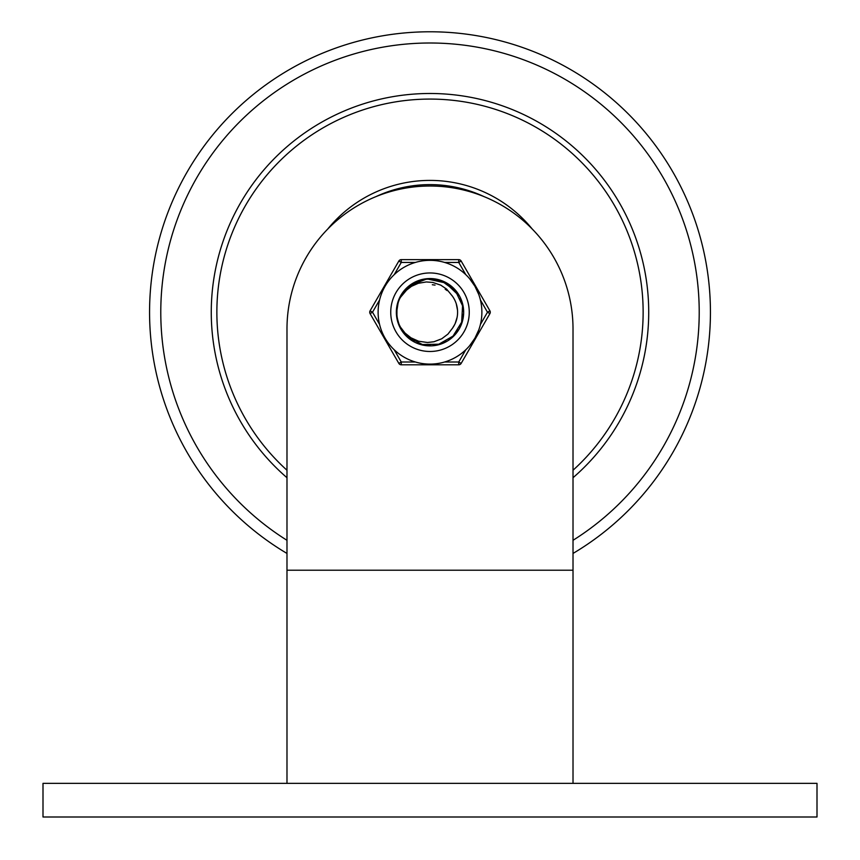 <?xml version="1.0" encoding="UTF-8"?>
<svg xmlns="http://www.w3.org/2000/svg" width="860" height="860" viewBox="0 0 860 860"><rect width="100%" height="100%" fill="white"/><g stroke="black" fill="none" stroke-linecap="round" stroke-linejoin="round"><path stroke-width="1.29" d="M573.018 783.352L573.018 329.047A143.018 143.018 0 0 0 430 186.018A143.018 143.018 0 0 0 286.982 329.047L286.982 783.352M43 783.352L817 783.352L817 817L43 817L43 783.352M710.435 312.212A280.435 280.435 0 0 1 573.018 553.442A280.435 280.435 0 0 0 710.435 312.212A280.435 280.435 0 0 0 291.196 68.542A280.435 280.435 0 0 0 286.982 553.442M532.232 229.018A131.806 131.806 0 0 0 327.767 229.018M573.018 477.719A218.741 218.741 0 0 0 339.001 113.305A218.741 218.741 0 0 0 286.982 477.719M573.018 470.237A213.129 213.129 0 0 0 343.559 117.401A213.129 213.129 0 0 0 286.982 470.237M402.254 330.433L400.147 326.714A33.185 33.185 0 0 1 400.147 297.721L410.725 285.208L426.001 279.274L430 279.027L442.255 281.37L455.52 291.002L462.562 305.794L461.659 322.167L453.037 336.099L438.804 344.215L422.41 344.527L407.877 336.959L400.158 326.725M396.847 310.847L398.04 303.29M401.093 295.926L407.242 288.068M413.585 283.381L421.196 280.22M427.893 279.102L445.641 282.951L458.541 295.292M413.036 340.743L409.027 337.937M401.459 329.144L399.276 324.768M396.836 313.427L397.019 308.536M400.308 297.41L402.802 293.195M412.262 284.165L418.325 281.156M462.863 307.622L463.164 311.008M461.046 323.94L459.702 327.036M451.661 337.356L448.985 339.442M436.987 344.666L433.644 345.204M420.604 344.043L417.412 342.925M406.522 335.669L404.254 333.164M398.159 321.575L397.374 318.286M434.612 279.349L442.577 281.51M449.78 285.563L455.746 291.282M460.121 298.28L462.626 306.149M463.121 314.394L461.551 322.5M458.036 329.982L452.779 336.346M446.114 341.226L438.45 344.301M430.269 345.408L422.066 344.441M414.359 341.485L407.618 336.712M396.922 314.932L396.944 309.235M399.653 298.775L403.921 291.701M410.779 285.165L416.917 281.725L421.894 280.037M426.42 279.221L429.731 279.038M421.325 344.247L417.089 342.785M405.834 334.97L404.082 332.938M398.739 323.349L397.513 318.985M397.492 305.536L397.309 306.504M397.782 304.236L398.234 302.613M403.695 291.981L411.435 284.714M416.433 281.929L420.776 280.338M401.19 295.754L401.545 295.141M401.867 294.604L403.222 292.615M411.306 284.8L417.584 281.446M427.065 279.156L428.936 279.048M406.017 289.272L406.64 288.637M409.65 338.431L406.834 335.981M398.556 322.844L398.287 321.995M396.933 309.331L397.202 307.117M402.351 293.862L408.21 287.186M414.821 282.704L420.433 280.446M427.775 279.102L429.645 279.027M404.598 290.863L406.081 289.207M406.522 288.767L408.005 287.369M418.239 281.177L422.937 279.79M432.311 284.735L435.052 285.101M445.19 289.196L447.114 290.583M453.65 298.022L454.445 299.441M457.563 311.073L457.584 312.696M457.423 315.212L457.23 316.641M454.746 324.403L452.575 328.079M400.147 326.714L405.006 333.035L410.94 337.786L418.583 341.226L427.485 342.495L433.988 341.742L441.739 338.775L447.92 334.121L452.446 328.262A27.584 27.584 0 0 0 452.457 296.195L453.123 297.184M453.069 297.098L453.456 297.7M456.757 305.515L457.112 307.106M456.273 303.795L457.509 310.18M456.703 319.135L456.252 320.705M455.617 301.989L456.079 303.236M456.316 303.945L456.552 304.719M457.068 317.544L456.875 318.447M457.047 306.805L457.327 308.396M457.09 317.404L455.187 323.467M452.457 296.195L446.587 289.067L440.761 285.144L432.741 282.435L426.323 281.951L418.283 283.305L411.51 286.305L405.264 291.142L400.147 297.721A33.185 33.185 0 0 1 422.722 279.844M401.889 329.853L401.502 329.219M399.481 299.173L400.964 296.141M409.769 285.907L410.929 285.058M415.38 361.995L401.265 361.995L398.836 363.393L370.09 313.62A2.806 2.806 0 0 1 370.09 310.815L372.52 312.212L379.582 299.989M394.202 274.662L401.265 262.44L401.265 259.634L458.735 259.634L458.735 262.44L465.798 274.662A51.879 51.879 0 0 0 444.62 262.44L458.735 262.44L461.164 261.042L489.91 310.815L487.48 312.212L480.417 324.446A51.879 51.879 0 0 0 480.417 299.989L487.48 312.212L489.91 313.62L461.164 363.393L458.735 361.995L444.62 361.995A51.879 51.879 0 0 0 465.798 349.773L458.735 361.995L458.735 364.801L401.265 364.801A2.806 2.806 0 0 1 398.836 363.393M478.74 329.982L474.935 338.163L469.753 345.548M401.265 259.634A2.806 2.806 0 0 0 398.836 261.042L370.09 310.815M469.753 278.887L474.935 286.272L478.74 294.453M458.735 259.634A2.806 2.806 0 0 1 461.164 261.042M489.91 310.815A2.806 2.806 0 0 1 489.91 313.62M461.164 363.393A2.806 2.806 0 0 1 458.735 364.801M390.741 312.212A39.259 39.259 0 0 1 430 272.953A39.259 39.259 0 0 1 469.259 312.212A39.259 39.259 0 0 1 430 351.482A39.259 39.259 0 0 1 390.741 312.212A39.259 39.259 0 0 1 430 272.953A39.259 39.259 0 0 1 469.259 312.212A39.259 39.259 0 0 1 430 351.482A39.259 39.259 0 0 1 390.741 312.212M481.879 312.212A51.879 51.879 0 0 0 430 260.333A51.879 51.879 0 0 0 378.12 312.212A51.879 51.879 0 0 0 430 364.102A51.879 51.879 0 0 0 481.879 312.212A51.879 51.879 0 0 0 430 260.333A51.879 51.879 0 0 0 378.12 312.212A51.879 51.879 0 0 0 430 364.102A51.879 51.879 0 0 0 481.879 312.212M396.352 312.212A33.648 33.648 0 0 0 446.824 341.366A33.648 33.648 0 0 0 446.824 283.069A33.648 33.648 0 0 0 396.352 312.212M573.018 570.212L286.982 570.212M573.018 540.306A269.212 269.212 0 0 0 634.11 136.675A269.212 269.212 0 0 0 225.89 136.675A269.212 269.212 0 0 0 286.982 540.306M376.024 196.596A127.602 127.602 0 0 1 483.976 196.596M401.265 364.801L401.265 361.995L394.202 349.773M379.582 324.446L372.52 312.212L370.09 313.62M398.836 261.042L401.265 262.44L415.38 262.44"/></g></svg>
